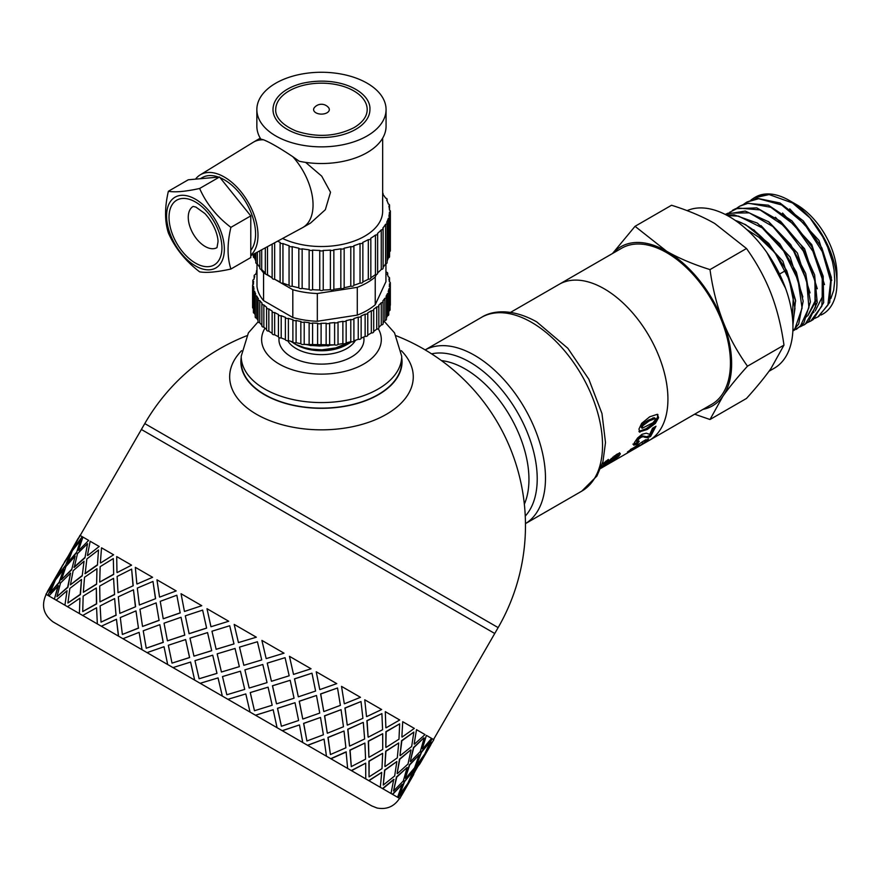 <?xml version="1.0" encoding="UTF-8"?>
<svg xmlns="http://www.w3.org/2000/svg" width="881" height="881" viewBox="0 0 881 881"><rect width="100%" height="100%" fill="white"/><g stroke="black" fill="none" stroke-linecap="round" stroke-linejoin="round"><path stroke-width="1.32" d="M751.075 199.932L754.059 197.906L769.135 194.569L792.482 202.96L810.024 217.948A67.496 38.973 60 0 1 836.95 283.087A67.496 38.973 60 0 1 820.883 315.057M754.764 197.509A67.496 38.973 60 0 1 768.419 193.93A67.496 38.973 60 0 1 789.222 200.428A67.496 38.973 60 0 1 810.024 217.948L822.689 236.67L827.644 247.043L832.402 261.393L834.098 270.148L834.759 280.444L833.679 290.301L830.86 298.516M768.419 193.93L754.059 197.906M754.621 197.586L751.658 199.701M743.894 204.073L746.846 202.068L758.651 198.721L781.656 204.976L804.617 224.126L822.292 251.614L830.673 280.918L827.909 305.09L817.942 316.896L814.705 318.415M818.592 316.521L829.737 302.436L831.345 277.372L821.819 247.858L803.296 220.911L779.993 202.971L757.275 198.335L746.846 202.068M736.703 208.224L739.633 206.231L748.299 203.203L770.831 207.288L794.144 224.721L812.921 251.327L822.887 280.808L821.83 306.17L810.74 321.058L807.503 322.578M811.434 320.651L813.273 319.506L823.68 302.59L823.173 276.194L811.753 246.614L791.964 220.9L768.353 205.185L746.35 203.247L739.633 206.231M729.479 212.398L738.08 208.015L760.017 209.909L783.572 225.525L803.351 251.107L814.848 280.61L815.498 307.017L805.289 324.087L800.278 326.741M804.551 324.615L808.736 321.466L817.227 302.403L814.617 274.894L801.38 245.502L780.5 221.241L756.768 207.883L735.646 208.676L733.135 209.986M725.338 214.479L728.014 213.169L749.246 212.861L772.912 226.56L793.583 250.986L806.556 280.334L808.923 307.656L800.245 326.455L793.065 330.904M796.303 329.384L803.879 322.975L810.399 301.919L805.697 273.528L790.742 244.577L768.937 221.957L745.271 211.077L725.801 214.215M727.442 215.592L738.531 216.131L762.175 227.849L783.638 250.975L798.01 280.015L802.073 308.086L794.992 328.536L792.867 330.782M792.845 331.08L798.682 324.043L803.164 301.17L796.402 272.141L779.861 243.872L757.308 223.091L733.906 214.788L726.814 215.25M785.588 288.373L766.955 252.66M795.642 301.148L782.901 261.216L753.729 229.732M792.426 317.27L793.407 294.067M802.855 296.963L790.147 257.098L761.03 225.624M810.068 292.855L797.382 252.99L768.287 221.483M805.443 317.391L806.655 316.631M807.778 315.794L816.467 300.124M817.282 288.737L804.584 248.805L775.423 217.266M804.023 318.206L806.787 316.268M808.02 315.145L815.002 301.192L815.002 281.325M824.495 284.585L811.764 244.588L782.548 213.037M811.236 314.043L814.011 312.094M815.233 310.971L822.204 297.073L822.237 277.273M702.983 409.379A91.811 53.003 -120 0 0 722.938 396.197A91.811 53.003 -120 0 0 722.938 321.235A91.811 53.003 -120 0 0 666.719 251.305A91.811 53.003 -120 0 0 612.879 253.299M649.209 440.423A90.104 52.023 -120 0 0 649.264 440.39L711.771 404.302A90.104 52.023 -120 0 0 711.771 300.245A90.104 52.023 -120 0 0 621.667 248.222L559.16 284.321A90.104 52.023 -120 0 0 559.105 284.354M612.515 253.508L635.036 226.318L666.719 251.305C678.766 258.221 693.193 264.322 709.998 269.597C712.641 288.516 716.958 305.729 722.938 321.235C728.983 336.718 737.166 351.695 747.484 366.188C737.166 377.63 728.983 387.629 722.938 396.197L709.998 419.51L694.635 414.191M709.998 419.51L746.493 398.443C756.812 387.012 764.994 377.002 771.029 368.434L783.969 345.121C781.326 326.201 777.009 308.989 771.029 293.472C764.994 278 756.812 263.012 746.493 248.519L714.81 223.543C702.763 216.616 688.336 210.515 671.531 205.251L635.036 226.318M746.493 248.519L709.998 269.597M783.969 345.121L747.484 366.188M559.16 284.321A90.104 52.023 -120 0 1 649.264 336.344A90.104 52.023 -120 0 1 649.264 440.39A90.104 52.023 -120 0 0 649.264 336.344A90.104 52.023 -120 0 0 559.16 284.321L510.584 312.359M792.933 325.199L795.543 300.223L786.777 270.786L768.772 243.431L745.645 224.666L735.305 220.437M831.708 280.389L818.967 240.392L789.728 208.863M746.636 229.445L758.871 237.242L773.364 251.217L775.467 253.772L789.233 279.662L794.97 308.339L792.867 323.151M789.222 200.428L796.556 204.656A57.122 32.982 60 0 1 836.95 274.619L836.95 283.087M775.467 253.772A67.496 38.973 -120 0 0 735.327 220.448M769.014 371.253L774.289 368.203A90.104 52.023 -120 0 0 775.687 266.635A90.104 52.023 -120 0 0 687.114 210.647M246.636 335.793A204.018 204.018 0 0 0 144.781 423.585L498.139 627.602L494.748 633.494L141.378 429.476L78.486 538.445M600.699 468.417L608.65 463.835M649.264 440.39L608.22 464.078M657.402 414.312L657.655 416.911L654.462 422.561L646.291 428.629L638.934 431.393M654.385 417.737L648.251 420.193L643.537 423.243L641.06 426.536L642.194 428.265L652.997 422.726L655.541 419.455L654.374 417.726L655.31 418.464M638.978 431.404L639.914 432.23L638.945 429.08L641.643 423.376L649.693 416.801L657.336 414.29L658.592 417.682L655.387 423.398L647.216 429.488L639.298 431.932M657.336 414.29L657.942 414.577M655.332 418.486L649.198 420.92L642.645 425.842L642.183 428.265L641.247 427.472M637.194 441.91L636.291 443.077L632.91 444.156M654.363 427.164L649.715 435.478L646.654 436.745L642.029 435.765L640.069 436.447L636.523 439.949L637.293 441.965L639.254 441.227L637.117 444.123L633.758 445.18L634.375 442.614L637.624 437.978L642.007 434.322L646.28 433.177L649.76 434.377L652.546 428.21L655.982 426.228L650.541 436.524L647.491 437.78L642.921 436.712L640.95 437.383L638.802 439.035L637.293 441.965M636.291 443.077L637.117 444.123M642.029 435.765L642.921 436.712M649.715 435.478L650.541 436.524M632.426 448.484L630.433 449.442M644.374 440.753L642.502 441.833M644.694 441.194L648.57 438.958L646.5 441.084L637.481 447.185L627.426 451.997L642.745 441.524L645.993 439.652L644.694 441.194L644.286 440.632M642.007 442.438L642.612 443.319M646.037 440.423L646.5 441.084M632.789 449.002L636.578 447.515L639.375 445.202L632.789 449.002L632.338 448.341M638.912 444.542L639.375 445.202M619.519 452.768L616.348 456.732M615.533 455.697L614.101 456.05M605.875 461.104L606.646 462.096L601.106 467.183L616.788 454.288L619.464 453.186L620.345 453.814L618.814 456.182L607.35 464.397L615.555 458.054L616.293 456.677L615.478 455.62L616.293 456.677L600.831 468.075M619.464 453.186L620.345 453.814L619.828 453.164M602.197 464.243L608.397 459.419L606.646 462.096M241.218 357.521A80.589 46.528 -0 0 0 240.876 362.124A80.589 46.528 -0 0 0 264.476 394.688A80.589 46.528 -0 0 0 352.037 404.842A80.589 46.528 -0 0 0 402.044 362.124A80.589 46.528 -0 0 0 401.703 357.521M241.592 350.693A91.811 53.003 -0 0 0 256.547 414.312A91.811 53.003 -0 0 0 377.068 419.015A91.811 53.003 -0 0 0 401.329 350.693M116.028 615.081L114.629 598.573L100.115 605.897L101.029 622.129L116.028 615.081L114.629 598.573M101.029 622.129L116.226 615.191M119.849 613.363L135.597 606.745L133.449 589.807L118.329 596.778L119.849 613.363L135.597 606.745M139.374 605.005L155.607 598.673L152.975 581.449L137.304 588.101L139.374 605.005L155.607 598.673M156.124 602.901L139.958 609.267L142.524 626.457L159.054 620.29L156.124 602.901L159.054 620.29M135.971 610.896L120.301 617.548L122.371 634.452L138.449 628.032L135.971 610.896L138.449 628.032M409.632 780.665L399.831 798.571L392.375 794.266L402.254 784.266L397.573 797.261L382.508 788.561L393.741 779.344L391.01 793.473L368.699 780.599L381.726 772.406L380.306 787.295L351.299 770.545L365.692 763.155L365.736 778.881L330.738 758.684L346.112 751.845L347.632 768.43L307.524 745.271L324.054 739.115L326.466 756.206L282.228 730.668L299.474 724.92L302.745 742.518L255.457 715.218L273.176 709.734L277.063 727.684L227.893 699.305L245.799 693.931L250.039 712.079L118.594 636.192L116.457 619.255L101.337 626.226L118.417 636.093L116.457 619.255M176.839 595.226L160.232 601.338L163.238 618.781L180.165 612.846L176.839 595.226L180.165 612.846M159.681 597.098L176.189 590.92L159.681 597.098M163.238 618.781L180.275 612.912M142.524 626.457L159.186 620.367M138.603 628.12L122.371 634.452M142.05 649.738L139.132 632.349L122.955 638.714L142.05 649.738L139.132 632.349M167.676 664.538L164.031 646.72L147.039 652.623L167.676 664.538L164.031 646.72M194.668 680.11L190.615 662.072L172.984 667.6L194.668 680.11L190.549 662.038M222.342 696.1L218.059 677.907L200.163 683.293L222.342 696.1L218.036 677.896M369.051 776.877L368.93 761.096L382.651 753.31L369.15 761.228L369.051 776.877L381.991 768.628L382.651 753.31M385.812 747.286L385.922 731.648L399.655 723.863L386.153 731.781L385.812 747.286M433.54 739.5L494.748 633.494L141.378 429.476L144.781 423.585M118.417 636.093L46.164 594.378C41.088 605.412 43.4 614.597 53.091 621.92L371.65 805.862L377.013 808.009C386.649 809.793 394.159 806.589 399.534 798.395L398.08 797.558L406.251 786.568L398.366 797.723M47.97 595.424L53.708 583.024L45.944 594.257L47.97 595.424L53.411 582.859M54.38 599.124L58.399 585.733L48.918 595.963L54.38 599.124L58.113 585.568M64.93 605.214L67.033 590.722L56.164 600.148L64.93 605.214L67.033 590.722M79.378 613.55L79.951 598.177L67.518 606.712L79.378 613.55L79.951 598.177M97.351 623.935L96.569 607.769L82.704 615.478L97.351 623.935L96.569 607.769M409.357 780.511L415.083 768.111L423.254 757.12L415.369 768.276L409.357 780.511M399.688 794.563L404.258 781.491L413.288 771.007L404.555 781.656L399.688 794.563L407.749 783.506L413.288 771.007M405.37 778.209L409.379 764.818L419.257 754.819L409.665 764.983L405.37 778.209M393.554 791.017L396.45 776.987L407.154 767.461L396.725 777.141L393.554 791.017L403.322 780.951L407.154 767.461M397.144 773.463L399.5 759.114L410.744 749.896L399.776 759.268L397.144 773.463M383.257 785.07L384.579 770.126L396.857 761.514L384.832 770.28L383.257 785.07L394.666 775.952L396.857 761.514M384.876 766.371L385.702 751.152L398.73 742.958L385.944 751.284L384.876 766.371M368.864 757.131L368.302 741.097L382.695 733.708L368.522 741.229L368.864 757.131M351.288 766.613L349.889 750.105L364.888 743.057L350.087 750.216L351.288 766.613L365.593 759.169L364.888 743.057M349.515 745.965L347.742 729.237L363.115 722.398L347.918 729.336L349.515 745.965M330.408 754.554L327.93 737.43L344.008 730.999L328.095 737.518L330.408 754.554L345.903 747.804L344.008 730.999M50.635 586.933L58.95 572.529M65.271 566.142L70.414 553.411L62.947 564.809L56.813 576.967L65.271 566.142L70.414 553.411M327.291 733.135L324.527 715.824L341.057 709.668L324.671 715.912L327.291 733.135M306.918 740.998L303.604 723.378L320.519 717.442L303.714 723.444L306.918 740.998L323.393 734.798L320.519 717.442M50.129 592.737L59.434 582.407L63.729 569.181L55.393 580.072L50.129 592.737L59.148 582.242L63.729 569.181M71.658 569.842L75.116 556.12L65.921 566.516L61.505 579.676L71.658 569.842L75.116 556.12M302.756 718.962L299.221 701.221L316.477 695.472L299.32 701.276L302.756 718.962M281.402 726.263L277.482 708.302L295.003 702.708L277.559 708.346L281.402 726.263L298.615 720.493L295.003 702.708M56.957 596.679L67.925 587.308L70.557 573.124L60.514 583.035L56.957 596.679L67.65 587.153L70.557 573.124M82.197 575.921L84.036 561.274L73.167 570.701L70.425 584.83L82.197 575.921L84.036 561.274M276.502 703.809L272.46 685.77L290.179 680.286L272.515 685.803L276.502 703.809M254.477 710.725L250.237 692.565L268.077 687.169L250.27 692.587L254.477 710.725L272.174 705.229L268.077 687.169M67.914 603.011L80.446 594.532L81.515 579.445L69.841 588.42L67.914 603.011L80.193 594.389L81.515 579.445M96.613 584.246L96.954 568.73L84.521 577.264L83.354 592.296L96.613 584.246L96.954 568.73M249.18 688.028L244.896 669.857L262.802 664.483L244.907 669.857L249.18 688.028M226.824 694.757L225.943 691.034L226.824 694.757L244.731 689.394L240.425 671.201L236.769 672.291L240.425 671.201M82.726 611.557L96.679 603.903L96.326 588.001L83.155 596.107L82.726 611.557L96.447 603.782L96.326 588.001M114.563 594.609L113.561 578.321L99.707 586.03L99.96 601.877L114.563 594.609L113.561 578.321M221.439 672.016L239.346 666.653L235.051 648.46L217.167 653.845L221.439 672.016L239.346 666.653L235.04 648.449M199.117 678.755L216.99 673.37L212.717 655.2L194.965 660.662L199.117 678.755L216.957 673.359L212.717 655.2M211.715 650.696L207.553 632.591L189.988 638.152L193.952 656.147L211.715 650.696L207.553 632.591M172.026 663.118L189.613 657.567L185.627 639.562L168.326 645.277L172.026 663.118L189.547 657.523L185.627 639.562M184.779 635.146L181.034 617.273L164.042 623.175L167.434 640.839L184.779 635.146L181.034 617.273M184.547 611.447L201.771 605.699L184.547 611.447M133.218 585.744L131.632 569.126L117.118 576.449L118.032 592.682L133.218 585.744L118.032 592.682M137.04 584.026L152.589 577.297L137.04 584.026M189.118 633.725L206.617 628.12L202.63 610.115L185.318 615.83L189.118 633.725M211.022 626.732L228.719 621.248L211.022 626.732M216.153 649.33L233.983 643.923L229.721 625.752L211.969 631.214L216.153 649.33M238.454 642.579L256.349 637.205L238.454 642.579M243.828 665.309L242.947 661.587L243.828 665.309L261.734 659.946L257.428 641.753L253.772 642.844L257.428 641.753M266.172 658.581L261.899 640.41L266.172 658.581M271.436 681.244L267.24 663.118L285.037 657.689L267.273 663.14L271.436 681.244M293.505 674.361L289.464 656.323L293.505 674.361M298.307 696.761L294.485 678.855L311.907 673.205L294.562 678.899L298.307 696.761M319.759 689.515L316.224 671.774L319.759 689.515M323.779 711.474L320.596 693.931L337.522 687.995L320.717 693.997L323.779 711.474M344.295 703.688L341.531 686.376L344.295 703.688M347.235 725.008L344.934 707.983L361.012 701.551L345.099 708.071L347.235 725.008M366.518 716.517L364.745 699.789L366.518 716.517M368.082 737.045L366.892 720.658L381.891 713.61L367.091 720.768L368.082 737.045M385.867 727.684L385.305 711.65L385.867 727.684M401.879 736.923L402.705 721.704L401.879 736.923M399.996 755.48L401.571 740.679L413.861 732.067L401.835 740.833L399.996 755.48M414.147 744.016L416.504 729.666L414.147 744.016M410.282 761.415L413.453 747.54L423.882 737.849L413.729 747.694L410.282 761.415M422.373 748.762L426.382 735.371L422.373 748.762M416.405 764.95L421.261 752.044L430.291 741.56L421.547 752.22L416.405 764.95M426.36 751.064L432.086 738.663L426.36 751.064M423.232 757.109L433.837 739.677L432.373 738.829M433.463 739.467L431.437 738.289M430.501 737.749L427.748 736.164M67.639 557.486L75.953 543.081M74.103 547.696L82.263 536.694L74.103 547.696M67.419 563.455L76.438 552.96L81.019 539.899L72.385 550.625L67.419 563.455M117.184 572.562L131.566 565.162L117.184 572.562M78.794 550.394L88.662 540.394L78.794 550.394M74.235 567.397L84.928 557.86L87.56 543.676L77.517 553.587L74.235 567.397M87.704 555.537L99.201 546.473L87.704 555.537M100.61 562.992L113.616 554.799L100.61 562.992M113.671 574.456L113.33 558.554L100.159 566.659L99.718 582.11L113.671 574.456L113.33 558.554M85.171 573.707L97.439 565.084L98.507 549.997L86.845 558.972L85.171 573.707M146.235 648.229L163.271 642.359L159.835 624.673L143.229 630.785L146.235 648.229L163.161 642.293L159.835 624.673M113.385 554.656L101.524 547.817L100.357 562.849M97.439 565.084L98.507 549.997M99.96 601.877L114.354 594.488M99.718 582.11L113.451 574.335M83.354 592.296L96.381 584.103M84.906 573.564L97.196 564.941M135.421 606.646L133.449 589.807M133.031 585.634L131.632 569.126M152.424 577.198L135.333 567.331L136.852 583.916M155.452 598.584L152.975 581.449M98.936 546.319L90.17 541.264L87.428 555.382M84.928 557.86L87.56 543.676M70.425 584.83L81.933 575.767M73.949 567.232L84.653 557.706M131.357 565.04L116.699 556.583L116.964 572.43M88.386 540.229L82.913 537.069L78.508 550.229M76.438 552.96L80.722 539.734M61.505 579.676L71.383 569.677M67.121 563.289L76.151 552.794M81.977 536.529L79.951 535.362L73.817 547.519M72.176 550.504L78.189 538.269L64.886 562.001M56.813 576.967L64.974 565.976M64.588 561.825L71.879 550.339M55.173 579.951L61.483 567.893M63.168 564.93L64.61 561.836M47.75 591.371L54.886 579.786M61.185 567.716L47.585 591.272M61.207 567.727L62.881 564.765M46.164 594.378L47.607 591.283M430.743 745.029L419.918 763.772L431.822 742.441M419.918 763.772L418.222 765.996M413.74 774.476L402.914 793.219L414.819 771.888M409.654 780.676L423.254 757.12M416.691 765.115L424.741 754.059L430.291 741.56M401.505 795.609L402.914 793.219M405.656 778.375L414.577 767.814L419.257 754.819M410.557 761.569L420.325 751.504L424.157 738.014M397.419 773.617L408.013 764.025L411.02 750.061M400.26 755.623L411.669 746.504L413.861 732.067M402.254 784.266L392.662 794.431M385.129 766.525L397.309 757.847L398.73 742.958M386.054 747.429L398.983 739.181L399.655 723.863M394.016 779.509L382.772 788.715M422.66 748.927L431.569 738.366L426.668 735.536M369.095 757.264L382.728 749.434L382.695 733.708M368.291 737.166L382.596 729.721L381.891 713.61M381.726 772.406L368.941 780.731M414.411 744.17L425.016 734.578L416.768 729.82M349.713 746.075L364.635 738.983L363.313 722.519M347.411 725.107L362.906 718.356L361.012 701.551M365.692 763.155L351.519 770.677M402.132 737.078L414.312 728.4L402.947 721.836M327.457 733.223L343.469 726.759L341.057 709.668M323.922 711.551L340.396 705.351L337.522 687.995M346.31 751.967L330.926 758.783M386.098 727.816L399.732 719.986L385.515 711.782M302.877 719.028L319.748 713.07L316.477 695.472M298.395 696.816L315.607 691.045L311.995 673.26M324.054 739.115L307.667 745.359M366.705 716.627L381.638 709.535L364.921 699.888M276.579 703.842L294.056 698.237L290.179 680.286M271.48 681.277L289.177 675.782L285.081 657.722M299.474 724.92L282.327 730.723M344.46 703.776L360.472 697.312L341.674 686.464M249.202 688.039L267.042 682.632L262.802 664.483M273.176 709.734L255.512 715.251M253.772 642.844L239.511 647.117L242.947 661.587M319.88 689.581L336.751 683.623L316.323 671.829M256.349 637.205L234.17 624.398L238.432 642.568M216.12 649.308L233.961 643.912L229.721 625.752M245.799 693.931L227.904 699.305M236.769 672.291L222.508 676.564L225.943 691.034M293.571 674.394L311.059 668.789L289.519 656.356M228.664 621.226L206.991 608.705L210.955 626.699M206.617 628.12L202.63 610.115M193.952 656.147L211.671 650.663M189.03 633.67L206.55 628.076M266.205 658.603L284.034 653.184L261.91 640.41M201.683 605.643L181.046 593.728L184.437 611.392M167.434 640.839L184.68 635.091M159.527 597.01L156.961 579.819L176.057 590.843M311.235 770.974L91.921 644.352L311.235 770.974M334.758 344.856L303.703 344.427M290.697 341.277L296.082 344.548L304.385 347.654L311.984 349.206L321.972 349.823L338.447 347.566L345.088 345.275L351.585 341.828M351.321 341.806A37.74 21.794 180 0 1 348.942 343.414M349.823 342.918L348.149 343.887A37.74 21.794 180 0 1 294.772 343.887L293.869 343.359M305.674 344.46L309.462 345.176M311.808 345.495L318.669 345.958M320.067 345.969L326.565 345.66M329.571 345.308L330.331 345.198M241.218 356.243A80.248 46.33 180 0 0 290.752 399.049A80.248 46.33 180 0 0 378.202 389.006A80.248 46.33 180 0 0 401.703 356.243L401.703 361.794A80.248 46.33 180 0 1 378.202 394.556A80.248 46.33 180 0 1 290.752 404.599A80.248 46.33 180 0 1 241.218 361.794L241.218 356.243L248.387 332.886L258.1 321.84M315.905 112.779A7.863 4.537 180 0 1 314.352 107.636A9.173 9.173 0 0 1 328.569 107.636A7.863 4.537 180 0 1 325.981 113.286A7.863 4.537 180 0 1 315.905 112.779M367.19 109.563A45.735 26.408 -0 0 0 321.455 83.166A45.735 26.408 -0 0 0 275.731 109.563C275.301 113.319 277.361 123.197 296.357 131.126C317.083 137.744 336.322 136.577 354.085 127.613C362.774 122.349 367.146 116.336 367.19 109.563M355.726 129.353A48.466 27.983 180 0 1 302.91 135.421A48.466 27.983 180 0 1 273 109.563C273.066 103.98 275.577 98.859 280.543 94.201C285.885 89.322 293.054 85.721 302.062 83.376C339.581 74.929 371.154 91.954 369.921 109.563A48.466 27.983 180 0 1 355.726 129.353M195.472 199.216A40.834 23.578 -120 0 0 170.462 234.798A40.834 23.578 -120 0 0 220.481 263.672A40.834 23.578 -120 0 0 195.472 199.216M168.381 191.265C175.044 192.51 185.462 191.584 199.635 188.479C206.297 203.61 216.715 216.572 230.899 227.364C227.133 243.42 227.133 257.318 230.899 269.035C216.715 272.141 206.297 273.066 199.635 271.833C185.462 261.04 175.044 248.079 168.381 232.947C164.626 221.23 164.626 207.332 168.381 191.265L188.259 179.79L219.512 177.004L199.635 188.479M230.899 269.035L250.777 257.56L250.777 215.889L230.899 227.364M250.777 215.889L219.512 177.004M220.063 177.687A44.204 25.516 60 0 1 224.325 179.812A44.204 25.516 60 0 1 251.691 214.259A44.204 25.516 60 0 1 250.777 250.402M200.328 178.711L202.223 177.621A44.204 25.516 60 0 1 218.532 177.092M305.619 162.39L321.719 176.145L330.518 192.256L325.331 209.722L310.541 223.058L302.833 227.507A49.303 28.467 -120 0 0 292.811 156.708L299.221 161.245A64.61 37.299 -0 0 0 386.065 126.225L386.065 109.563A64.61 37.299 -0 0 0 367.146 83.199A64.61 37.299 -0 0 0 296.732 75.105A64.61 37.299 -0 0 0 256.856 109.563A64.61 37.299 -0 0 0 321.455 146.863A64.61 37.299 -0 0 0 386.065 109.563M250.777 255.699L302.436 227.727A49.303 28.467 -120 0 0 302.833 227.507M256.856 109.563L256.856 126.225A64.61 37.299 -0 0 0 260.798 139.066L263.562 139.815A49.303 28.467 -120 0 0 253.53 142.105A49.303 28.467 -120 0 0 253.144 142.337L200.152 174.901A47.607 27.487 60 0 1 246.482 199.425A47.607 27.487 60 0 1 250.777 255.215M263.562 139.815C270.126 142.436 279.872 148.063 292.811 156.708M195.527 179.14A47.607 27.487 60 0 1 200.152 174.901M265.456 273.011A2.114 1.222 -0 0 0 265.324 273.418A2.114 1.222 -0 0 0 267.505 274.641A68.002 39.26 -0 0 0 272.141 277.768L266.436 274.498M267.505 246.636L267.505 274.641M261.701 249.786L261.701 269.476A68.002 39.26 -0 0 0 265.324 272.901M259.84 250.788L259.84 268.264A2.114 1.222 -0 0 0 261.701 269.476M257.362 252.131L257.362 263.848A68.002 39.26 -0 0 0 259.84 267.361M255.831 252.968L255.831 262.67A2.114 1.222 -0 0 0 257.362 263.848M254.598 253.629L254.598 257.902A68.002 39.26 -0 0 0 255.831 261.029M253.376 254.29L253.376 256.789A2.114 1.222 -0 0 0 254.598 257.902M389.446 216.803L389.446 212.178A2.114 1.222 -0 0 0 390.371 211.165A2.114 1.222 -0 0 0 389.446 210.152A68.002 39.26 -0 0 0 388.873 206.022A2.114 1.222 -0 0 0 389.545 205.13A2.114 1.222 -0 0 0 388.323 204.029A68.002 39.26 -0 0 0 386.649 199.998A2.114 1.222 -0 0 0 387.089 199.249A2.114 1.222 -0 0 0 385.559 198.071A68.002 39.26 -0 0 0 382.817 194.249A2.114 1.222 -0 0 0 383.081 193.655A2.114 1.222 -0 0 0 382.662 192.939M389.556 251.691A2.114 1.222 -0 0 0 390.371 250.722L390.371 211.165M387.111 260.985A68.002 39.26 -0 0 0 388.334 257.858L388.334 218.301A2.114 1.222 -0 0 0 389.556 217.2A2.114 1.222 -0 0 0 388.884 216.308A68.002 39.26 -0 0 0 389.446 212.178M388.334 257.858A2.114 1.222 -0 0 0 389.556 256.756L389.556 217.2M383.103 267.317A68.002 39.26 -0 0 0 385.581 263.815L385.581 224.259A2.114 1.222 -0 0 0 387.111 223.08A2.114 1.222 -0 0 0 386.671 222.331A68.002 39.26 -0 0 0 388.334 218.301M385.581 263.815A2.114 1.222 -0 0 0 387.111 262.637L387.111 223.08M377.63 272.868A68.002 39.26 -0 0 0 381.253 269.443L381.253 229.886A2.114 1.222 -0 0 0 383.103 228.675A2.114 1.222 -0 0 0 382.839 228.08A68.002 39.26 -0 0 0 385.581 224.259M381.253 269.443A2.114 1.222 -0 0 0 383.103 268.231L383.103 228.675M370.835 277.746A68.002 39.26 -0 0 0 375.449 274.608L375.449 235.051A2.114 1.222 -0 0 0 377.63 233.839A2.114 1.222 -0 0 0 377.509 233.421A68.002 39.26 -0 0 0 381.253 229.886M375.449 274.608A2.114 1.222 -0 0 0 377.63 273.396L377.63 233.839M277.592 241.185A68.002 39.26 -0 0 0 280.114 242.352A2.114 1.222 -0 0 0 280.114 242.396A2.114 1.222 -0 0 0 282.944 243.541L282.944 283.098A68.002 39.26 -0 0 0 289.067 285.268L289.067 245.7A2.114 1.222 -0 0 0 292.184 246.625L292.184 286.182A68.002 39.26 -0 0 0 298.824 287.768L298.824 248.2A2.114 1.222 -0 0 0 302.15 248.827L302.15 288.384A68.002 39.26 -0 0 0 309.132 289.353L309.132 249.797A2.114 1.222 -0 0 0 312.59 250.105L312.59 289.673A68.002 39.26 -0 0 0 319.748 289.992L319.748 250.435A2.114 1.222 -0 0 0 323.239 250.435L323.239 289.992A68.002 39.26 -0 0 0 330.397 289.662L330.397 250.105A2.114 1.222 -0 0 0 333.855 249.786L333.855 289.342A68.002 39.26 -0 0 0 340.837 288.373L340.837 248.816A2.114 1.222 -0 0 0 344.163 248.189L344.163 287.746A68.002 39.26 -0 0 0 350.792 286.16L350.792 246.603A2.114 1.222 -0 0 0 353.909 245.689L353.909 285.246A68.002 39.26 -0 0 0 360.032 283.076L360.032 243.519A2.114 1.222 -0 0 0 362.862 242.374L362.862 281.887A68.002 39.26 -0 0 0 368.313 279.2L368.313 239.632A2.114 1.222 -0 0 0 370.835 238.443A2.114 1.222 -0 0 0 370.791 238.211A68.002 39.26 -0 0 0 375.449 235.051M368.313 279.2A2.114 1.222 -0 0 0 370.835 278A2.114 1.222 -0 0 0 370.791 277.768M360.032 283.076A2.114 1.222 -0 0 0 362.862 281.931L362.862 242.374A2.114 1.222 -0 0 0 362.862 242.33A68.002 39.26 -0 0 0 368.313 239.632M353.909 245.689A68.002 39.26 -0 0 0 360.032 243.519M350.792 286.16A2.114 1.222 -0 0 0 353.909 285.246M344.163 248.189A68.002 39.26 -0 0 0 350.792 246.603M340.837 288.373A2.114 1.222 -0 0 0 344.163 287.746M333.855 249.786A68.002 39.26 -0 0 0 340.837 248.816M330.397 289.662A2.114 1.222 -0 0 0 333.855 289.342M323.239 250.435A68.002 39.26 -0 0 0 330.397 250.105M319.748 289.992A2.114 1.222 -0 0 0 323.239 289.992M312.59 250.105A68.002 39.26 -0 0 0 319.748 250.435M309.132 289.353A2.114 1.222 -0 0 0 312.59 289.673M302.15 248.827A68.002 39.26 -0 0 0 309.132 249.797M298.824 287.768A2.114 1.222 -0 0 0 302.15 288.384M292.184 246.625A68.002 39.26 -0 0 0 298.824 248.2M289.067 285.268A2.114 1.222 -0 0 0 292.184 286.182M282.944 243.541A68.002 39.26 -0 0 0 289.067 245.7M274.652 242.771L274.652 279.222A68.002 39.26 -0 0 0 280.114 281.909A2.114 1.222 -0 0 0 280.114 281.953A2.114 1.222 -0 0 0 282.944 283.098M280.114 281.909L280.114 242.429M272.174 277.79A2.114 1.222 -0 0 0 272.141 278.022A2.114 1.222 -0 0 0 274.652 279.222M282.581 238.476A61.207 35.339 -0 0 0 347.599 243.134A61.207 35.339 -0 0 0 382.662 211.187L382.662 138.163M266.69 329.538A2.114 1.222 -0 0 0 266.591 329.912A2.114 1.222 -0 0 0 268.837 331.135A68.002 39.26 -0 0 0 272.141 333.293M256.988 270.225A2.114 1.222 -0 0 0 256.492 271.007A2.114 1.222 -0 0 0 256.889 271.733A68.002 39.26 -0 0 0 255.49 274.531A2.114 1.222 -0 0 0 254.146 275.665A2.114 1.222 -0 0 0 254.73 276.502A68.002 39.26 -0 0 0 253.937 279.376A2.114 1.222 -0 0 0 252.847 280.444A2.114 1.222 -0 0 0 253.607 281.391A68.002 39.26 -0 0 0 253.453 284.056A68.002 39.26 -0 0 0 253.453 284.299A2.114 1.222 -0 0 0 252.583 285.29A2.114 1.222 -0 0 0 253.563 286.314A68.002 39.26 -0 0 0 254.047 289.221A2.114 1.222 -0 0 0 253.376 290.102A2.114 1.222 -0 0 0 254.598 291.215A68.002 39.26 -0 0 0 255.699 294.056A2.114 1.222 -0 0 0 255.215 294.838A2.114 1.222 -0 0 0 256.679 295.994A68.002 39.26 -0 0 0 258.386 298.736A2.114 1.222 -0 0 0 258.056 299.386A2.114 1.222 -0 0 0 259.774 300.586A68.002 39.26 -0 0 0 262.064 303.185A2.114 1.222 -0 0 0 261.866 303.703A2.114 1.222 -0 0 0 263.848 304.925A68.002 39.26 -0 0 0 266.69 307.326A2.114 1.222 -0 0 0 266.591 307.711A2.114 1.222 -0 0 0 268.837 308.923L268.837 331.135M268.837 308.923A68.002 39.26 -0 0 0 272.174 311.114A2.114 1.222 -0 0 0 272.141 311.334A2.114 1.222 -0 0 0 274.652 312.535A68.002 39.26 -0 0 0 278.44 314.462A2.114 1.222 -0 0 0 278.429 314.539A2.114 1.222 -0 0 0 281.204 315.695A68.002 39.26 -0 0 0 285.378 317.336A2.114 1.222 -0 0 0 288.384 318.36A68.002 39.26 -0 0 0 292.888 319.682A2.114 1.222 -0 0 0 296.093 320.486A68.002 39.26 -0 0 0 300.839 321.466A2.114 1.222 -0 0 0 304.209 322.039A68.002 39.26 -0 0 0 309.132 322.666A2.114 1.222 -0 0 0 312.59 322.986A68.002 39.26 -0 0 0 317.612 323.261A2.114 1.222 -0 0 0 321.102 323.316A68.002 39.26 -0 0 0 326.146 323.228A2.114 1.222 -0 0 0 329.637 323.03A68.002 39.26 -0 0 0 334.615 322.578A2.114 1.222 -0 0 0 338.029 322.138A68.002 39.26 -0 0 0 342.874 321.323A2.114 1.222 -0 0 0 346.167 320.64A68.002 39.26 -0 0 0 350.792 319.484A2.114 1.222 -0 0 0 353.909 318.559A68.002 39.26 -0 0 0 358.248 317.072A2.114 1.222 -0 0 0 361.144 315.938A68.002 39.26 -0 0 0 365.13 314.154A2.114 1.222 -0 0 0 367.773 312.975A2.114 1.222 -0 0 0 367.751 312.821A68.002 39.26 -0 0 0 371.319 310.762A2.114 1.222 -0 0 0 373.698 309.55A2.114 1.222 -0 0 0 373.632 309.242A68.002 39.26 -0 0 0 376.727 306.94A2.114 1.222 -0 0 0 378.841 305.718A2.114 1.222 -0 0 0 378.687 305.267A68.002 39.26 -0 0 0 381.253 302.756A2.114 1.222 -0 0 0 383.103 301.544A2.114 1.222 -0 0 0 382.839 300.961A68.002 39.26 -0 0 0 384.843 298.285A2.114 1.222 -0 0 0 386.429 297.106A2.114 1.222 -0 0 0 386.032 296.379A68.002 39.26 -0 0 0 387.431 293.582A2.114 1.222 -0 0 0 388.774 292.448A2.114 1.222 -0 0 0 388.191 291.611A68.002 39.26 -0 0 0 388.984 288.737A2.114 1.222 -0 0 0 390.074 287.669A2.114 1.222 -0 0 0 389.314 286.721A68.002 39.26 -0 0 0 389.468 284.056A68.002 39.26 -0 0 0 389.468 283.814A2.114 1.222 -0 0 0 390.338 282.823A2.114 1.222 -0 0 0 389.358 281.799A68.002 39.26 -0 0 0 388.873 278.892A2.114 1.222 -0 0 0 389.545 278A2.114 1.222 -0 0 0 388.323 276.898A68.002 39.26 -0 0 0 387.222 274.057A2.114 1.222 -0 0 0 387.706 273.275A2.114 1.222 -0 0 0 386.241 272.119A68.002 39.26 -0 0 0 385.933 271.568M263.848 304.925L263.848 327.137A68.002 39.26 -0 0 0 266.591 329.461M262.064 325.397A2.114 1.222 -0 0 0 261.866 325.915A2.114 1.222 -0 0 0 263.848 327.137M259.774 300.586L259.774 322.798A68.002 39.26 -0 0 0 261.866 325.188M258.056 299.386L258.056 321.598A2.114 1.222 -0 0 0 259.774 322.798M256.679 295.994L256.679 318.206A68.002 39.26 -0 0 0 258.056 320.464M255.215 294.838L255.215 317.039A2.114 1.222 -0 0 0 256.679 318.206M254.598 291.215L254.598 313.427A68.002 39.26 -0 0 0 255.215 315.134M253.376 290.102L253.376 312.315A2.114 1.222 -0 0 0 254.598 313.427M253.563 286.314L253.563 289.596M252.583 285.29L252.583 307.502A2.114 1.222 -0 0 0 253.376 308.449M390.074 305.619A2.114 1.222 -0 0 0 390.338 305.035L390.338 282.823M388.774 311.874A68.002 39.26 -0 0 0 388.984 310.949A2.114 1.222 -0 0 0 390.074 309.881L390.074 287.669M388.984 310.949L388.984 288.737M386.429 317.865A68.002 39.26 -0 0 0 387.431 315.794A2.114 1.222 -0 0 0 388.774 314.66L388.774 292.448M387.431 315.794L387.431 293.582M383.103 322.842A68.002 39.26 -0 0 0 384.843 320.497A2.114 1.222 -0 0 0 386.429 319.307L386.429 297.106M384.843 320.497L384.843 298.285M378.841 327.347A68.002 39.26 -0 0 0 381.253 324.968A2.114 1.222 -0 0 0 383.103 323.756L383.103 301.544M381.253 324.968L381.253 302.756M373.698 331.399A68.002 39.26 -0 0 0 376.727 329.153A2.114 1.222 -0 0 0 378.841 327.93L378.841 305.718M376.727 329.153L376.727 306.94M367.751 313.129L367.751 335.022A68.002 39.26 -0 0 0 371.319 332.963A2.114 1.222 -0 0 0 373.698 331.752A2.114 1.222 -0 0 0 373.632 331.454M371.319 332.963L371.319 310.762M353.909 318.559L353.909 340.771A68.002 39.26 -0 0 0 358.248 339.284A2.114 1.222 -0 0 0 361.144 338.15L361.144 315.938L361.144 338.15A68.002 39.26 -0 0 0 365.13 336.366A2.114 1.222 -0 0 0 367.773 335.176A2.114 1.222 -0 0 0 367.751 335.022M365.13 336.366L365.13 314.154M358.248 339.284L358.248 317.072M346.167 320.64L346.167 342.852A68.002 39.26 -0 0 0 350.792 341.685A2.114 1.222 -0 0 0 353.909 340.771M350.792 341.685L350.792 319.484M338.029 322.138L338.029 344.35A68.002 39.26 -0 0 0 342.874 343.535A2.114 1.222 -0 0 0 346.167 342.852M342.874 343.535L342.874 321.323M329.637 323.03L329.637 345.242A68.002 39.26 -0 0 0 334.615 344.79A2.114 1.222 -0 0 0 338.029 344.35M334.615 344.79L334.615 322.578M321.102 323.316L321.102 345.528A68.002 39.26 -0 0 0 326.146 345.44A2.114 1.222 -0 0 0 329.637 345.242M326.146 345.44L326.146 323.228M312.59 322.986L312.59 345.198A68.002 39.26 -0 0 0 317.612 345.462A2.114 1.222 -0 0 0 321.102 345.528M317.612 345.462L317.612 323.261M304.209 322.039L304.209 344.24A68.002 39.26 -0 0 0 309.132 344.878A2.114 1.222 -0 0 0 312.59 345.198M309.132 344.878L309.132 322.666M296.093 320.486L296.093 342.698A68.002 39.26 -0 0 0 300.839 343.678A2.114 1.222 -0 0 0 304.209 344.24M300.839 343.678L300.839 321.466M288.384 318.36L288.384 340.573A68.002 39.26 -0 0 0 292.888 341.894A2.114 1.222 -0 0 0 296.093 342.698M292.888 341.894L292.888 319.682M281.204 315.695L281.204 337.908A68.002 39.26 -0 0 0 285.378 339.548A2.114 1.222 -0 0 0 288.384 340.573M285.378 339.548L285.378 317.336M274.652 312.535L274.652 334.747A68.002 39.26 -0 0 0 278.429 336.674A2.114 1.222 -0 0 0 278.429 336.751A2.114 1.222 -0 0 0 281.204 337.908M278.44 336.674L278.44 314.616M272.174 333.315A2.114 1.222 -0 0 0 272.141 333.547A2.114 1.222 -0 0 0 274.652 334.747M385.933 263.738L385.933 281.667L375.229 304.738A64.61 37.299 180 0 1 357.279 315.101L317.325 321.279A64.61 37.299 180 0 1 292.811 317.49L263.562 300.597A64.61 37.299 180 0 1 256.988 286.446L256.988 263.76M281.182 283.01L292.811 289.728A64.61 37.299 -0 0 0 317.325 293.516L357.279 287.338L357.279 315.101M317.325 293.516L317.325 321.279M357.279 287.338A64.61 37.299 -0 0 0 375.229 276.975L375.229 304.738M292.811 289.728L292.811 317.49M260.93 269.333A64.61 37.299 -0 0 0 263.562 272.835L265.577 274.002M274.619 279.222L280.378 282.548M263.562 272.835L263.562 300.597M375.229 276.975L376.374 274.509M431.591 353.854A95.203 54.963 60 0 1 469.892 362.157A95.203 54.963 60 0 1 529.525 438.242A95.203 54.963 60 0 1 525.252 516.101M441.458 360.604A90.104 52.023 60 0 1 465.245 369.018A90.104 52.023 60 0 1 524.349 504.174M425.171 349.911A100.313 57.915 60 0 1 474.551 355.307A100.313 57.915 60 0 1 545.482 478.163A100.313 57.915 60 0 1 525.472 523.622L581.757 491.146A100.313 57.915 60 0 0 602.527 445.224A100.313 57.915 60 0 0 531.606 322.369A100.313 57.915 60 0 0 481.444 317.402C491.785 310.674 511.487 307.799 536.705 321.862L567.849 348.292L588.827 379.226L601.976 413.552L605.5 442.581L602.945 461.677L596.922 476.026L581.757 491.146M646.291 428.629L647.216 429.488M654.462 422.561L655.387 423.398M657.655 416.911L658.592 417.682M641.698 425.094L642.645 425.842M643.537 423.243L644.496 423.97M648.251 420.193L649.198 420.92M652.997 417.792L653.944 418.53M641.06 426.536L641.996 427.307M637.91 438.088L638.802 439.035M640.069 436.447L640.95 437.383M643.934 436.359L644.804 437.35M646.654 436.745L647.491 437.78M618.022 455.092L618.814 456.182M603.309 463.208L603.948 464.056M608.738 460.983L609.421 461.93M611.249 458.494L611.987 459.475M612.813 457.096L613.55 458.043M614.112 456.072L614.927 457.096M347.411 344.306A35.703 20.615 180 0 1 346.707 344.713A35.703 20.615 180 0 1 295.509 344.306M355.495 340.264A35.703 20.615 180 0 1 346.707 348.601A35.703 20.615 180 0 1 287.669 340.683M363.732 337.027A42.508 24.536 180 0 1 321.994 364.117A42.508 24.536 180 0 1 279.09 337.632M378.29 328.745A59.842 34.546 180 0 1 320.904 374.128A59.842 34.546 180 0 1 264.994 328.139M221.924 247.825A37.398 21.596 -120 0 0 182.246 198.478A37.398 21.596 -120 0 0 182.246 251.371A37.398 21.596 -120 0 0 221.924 247.825M216.858 247.693A23.798 13.744 60 0 1 193.192 233.872A23.798 13.744 60 0 1 193.049 206.473M818.978 316.29L818.13 316.786M811.764 320.453L811.126 320.827M733.455 209.799L732.419 210.394M804.551 324.626L803.879 325.012M726.241 213.962L725.526 214.369M785.412 270.698L780.092 273.76M425.16 349.9L481.444 317.402M636.313 440.896L637.183 441.888M498.139 627.602A204.018 204.018 0 0 0 396.285 335.793M350.01 341.905L334.295 348.546M401.703 356.243L394.534 332.886L384.248 321.345M193.192 206.396L195.89 207.079L204.943 213.576C216.429 226.263 218.466 239.533 217.937 242.275L216.99 247.616M253.53 142.105L260.258 138.163M265.324 247.825L265.324 273.418M383.081 193.655L383.081 194.569M387.089 199.249L387.089 200.901M389.545 205.13L389.545 210.196M370.835 238.443L370.835 278M280.114 242.396L280.114 281.953M272.141 244.136L272.141 278.022M266.591 307.711L266.591 329.912M261.866 303.703L261.866 325.915M252.847 280.444L252.847 284.695M254.146 275.665L254.146 278.451M256.492 271.007L256.492 272.46M387.706 273.275L387.706 275.191M389.545 278L389.545 281.876M389.468 286.81L389.468 284.056M373.698 309.55L373.698 331.752M367.773 312.975L367.773 335.176M278.429 314.539L278.429 336.751M272.141 311.334L272.141 333.547"/></g></svg>
